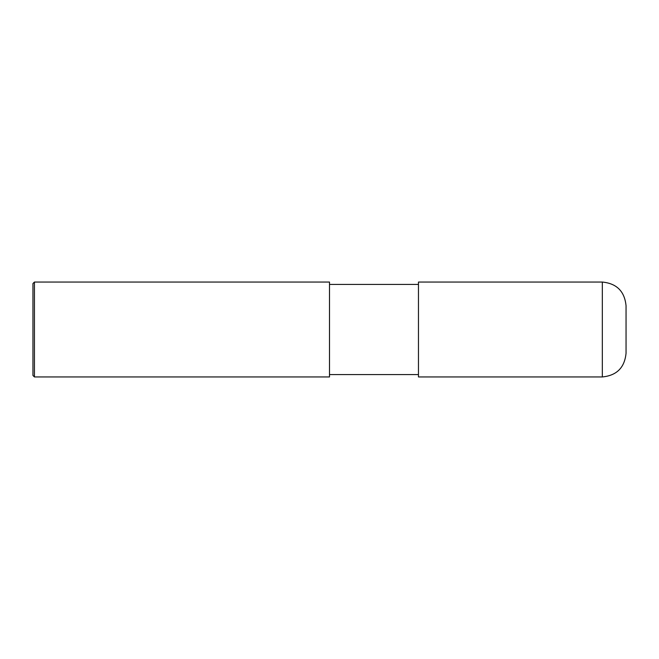 <?xml version="1.0" encoding="UTF-8"?>
<svg xmlns="http://www.w3.org/2000/svg" width="659" height="659" viewBox="0 0 659 659"><rect width="100%" height="100%" fill="white"/><g stroke="black" fill="none" stroke-linecap="round" stroke-linejoin="round"><path stroke-width="0.49" stroke-dasharray="3.29 2.47" d="M626.05 353.224L626.05 329.5M418.465 284.424L418.465 376.948M329.5 284.424L329.5 376.948M34.433 376.948L34.433 282.052M32.95 375.465L32.95 329.5M602.326 376.948L602.326 282.052"/><path stroke-width="0.99" d="M626.05 305.776L626.05 353.224C624.641 367.631 616.733 375.539 602.326 376.948L418.465 376.948L418.465 282.052L602.326 282.052C616.733 283.461 624.641 291.369 626.05 305.776M329.5 284.424L418.465 284.424M329.5 282.052L329.5 376.948L34.433 376.948L34.433 282.052L329.5 282.052M34.433 376.948L32.95 375.465L32.95 283.535L34.433 282.052M602.326 282.052L602.326 376.948M329.5 374.576L418.465 374.576"/></g></svg>
